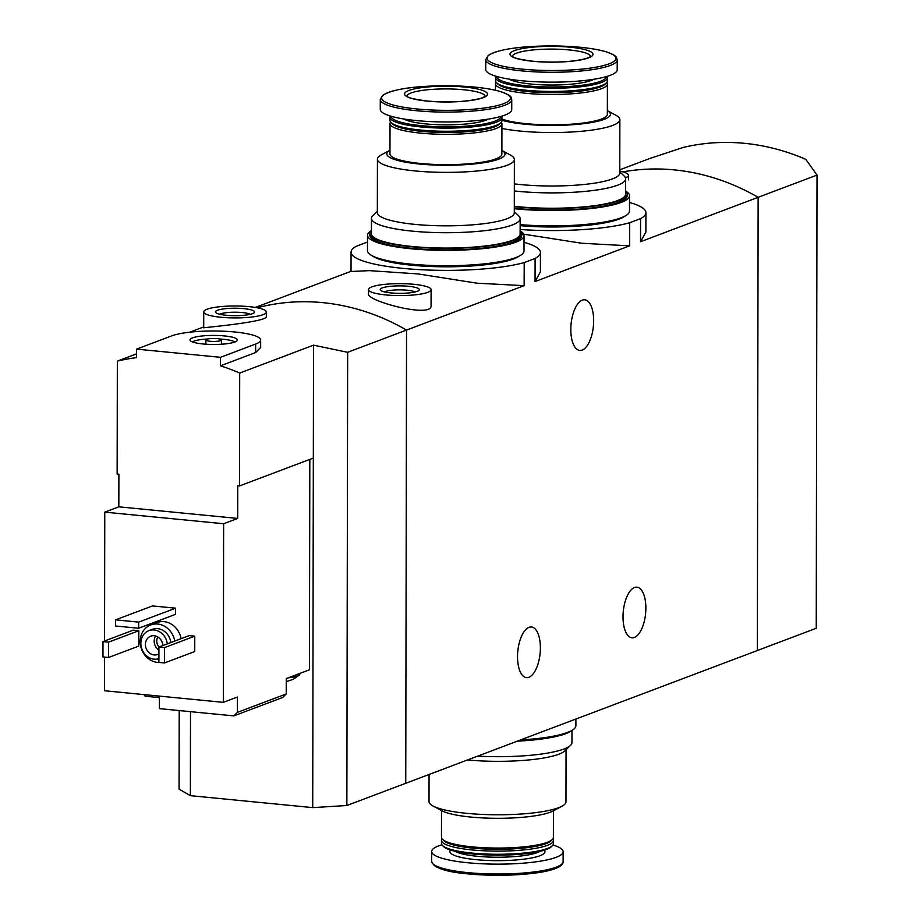 <?xml version="1.0" encoding="UTF-8"?>
<svg xmlns="http://www.w3.org/2000/svg" width="920" height="920" viewBox="0 0 920 920"><rect width="100%" height="100%" fill="white"/><g stroke="black" fill="none" stroke-linecap="round" stroke-linejoin="round"><path stroke-width="1.38" d="M629.498 202.469A94.691 18.055 -179.9 0 1 645.92 212.669A94.691 18.055 -179.9 0 1 640.584 218.638L629.659 222.755L629.625 245.835L535.06 281.543L540.408 271.825L540.442 252.494A94.691 18.055 -179.9 0 1 535.106 258.462L535.06 281.543M629.659 222.755A94.691 18.055 -179.9 0 1 520.134 229.517M521.686 233.875L581.911 243.271L629.625 245.835M640.584 218.638L640.538 241.718L645.886 232.001L645.92 212.669M535.106 258.462L524.193 262.579L524.147 285.66L406.548 330.061L405.754 783.276L816.235 628.291L817.029 175.076L805.747 159.321A234.772 205.93 -110.7 0 0 683.399 147.384L650.13 158.355L619.769 169.82M524.193 262.579A94.691 18.055 -179.9 0 1 417.99 269.548A94.691 18.055 -179.9 0 1 351.06 252.16A94.691 18.055 -179.9 0 1 356.385 246.203L367.31 242.086A94.691 18.055 -179.9 0 1 367.505 242.029M351.06 252.16L351.026 271.492L369.346 270.641L418.002 273.93L477.204 283.21L524.147 285.66M524.02 242.305A94.691 18.055 -179.9 0 1 540.442 252.494M517.534 656.627A25.438 11.212 -84.4 0 1 531.438 626.991A25.438 11.212 -84.4 0 1 540.12 653.395A25.438 11.212 -84.4 0 1 526.493 677.626A25.438 11.212 -84.4 0 1 517.534 656.627M623.012 616.803A25.438 11.212 -84.4 0 1 636.904 587.167A25.438 11.212 -84.4 0 1 645.598 613.571A25.438 11.212 -84.4 0 1 631.971 637.801A25.438 11.212 -84.4 0 1 623.012 616.803M817.029 175.076L758.137 197.317L757.344 650.52L758.137 197.317A234.772 205.93 69.3 0 0 622.943 171.879A234.772 205.93 69.3 0 1 758.137 197.317L640.538 241.718M257.151 307.774A234.772 205.93 69.3 0 1 406.548 330.061L347.656 352.303L346.863 805.506L405.754 783.276L406.548 330.061A234.772 205.93 -110.7 0 0 257.151 307.774M368.529 294.135C366.919 300.921 432.503 318.734 431.077 305.555L431.1 289.673A31.303 5.968 -179.9 0 1 399.786 295.584A31.303 5.968 -179.9 0 1 368.494 289.558A31.303 5.968 -179.9 0 1 371.829 286.879A31.303 5.968 -179.9 0 1 407.031 283.82A31.303 5.968 -179.9 0 1 431.1 289.673M570.814 329.429A25.438 11.212 -84.4 0 1 584.706 299.793A25.438 11.212 -84.4 0 1 593.388 326.197A25.438 11.212 -84.4 0 1 579.761 350.428A25.438 11.212 -84.4 0 1 570.814 329.429M382.317 287.902A19.561 3.726 -179.9 0 1 406.157 286.097A19.561 3.726 -179.9 0 1 418.991 290.375A19.561 3.726 -179.9 0 1 399.797 293.342A19.561 3.726 -179.9 0 1 380.604 290.306A19.561 3.726 -179.9 0 1 382.317 287.902M384.491 291.916A16.18 3.082 -179.9 0 1 385.342 291.525A16.18 3.082 -179.9 0 1 400.89 289.869A16.18 3.082 -179.9 0 1 415.092 291.962M619.769 171.131A31.303 5.968 -179.9 0 1 628.475 175.283A31.303 5.968 -179.9 0 1 625.439 177.836M566.053 749.673L565.972 801.837A68.471 13.064 -179.9 0 1 561.971 806.231A68.471 13.064 -179.9 0 1 466.727 813.337A68.471 13.064 -179.9 0 1 432.998 806A68.471 13.064 -179.9 0 1 429.019 801.596L429.065 774.479M467.521 759.954A68.471 13.064 0.1 0 0 558.762 754.25A68.471 13.064 0.1 0 0 564.753 750.927L570.515 745.395A74.347 14.179 -179.9 0 1 564.017 748.995A74.347 14.179 -179.9 0 1 477.629 756.136M561.971 806.231L553.115 810.934A59.087 11.27 -179.9 0 1 470.936 817.063A59.087 11.27 -179.9 0 1 441.841 810.738L432.998 806M553.426 810.761L553.38 837.487A55.959 10.672 -179.9 0 1 552.31 839.557A55.959 10.672 -179.9 0 1 472.293 846.883A55.959 10.672 -179.9 0 1 442.543 839.362A55.959 10.672 -179.9 0 1 441.473 837.292L441.519 810.566M552.31 839.557L550.781 841.029A54.395 10.373 -179.9 0 1 472.995 848.148A54.395 10.373 -179.9 0 1 444.072 840.845L442.543 839.362M552.793 839.017A55.959 10.672 -179.9 0 1 553.38 840.558A55.959 10.672 -179.9 0 1 472.282 849.953A55.959 10.672 -179.9 0 1 441.473 840.362A55.959 10.672 -179.9 0 1 442.06 838.833M553.38 840.558L553.368 843.697A55.959 10.672 -179.9 0 1 552.299 845.768A55.959 10.672 -179.9 0 1 472.282 853.093A55.959 10.672 -179.9 0 1 442.531 845.572A55.959 10.672 -179.9 0 1 441.462 843.502L441.473 840.362M552.299 845.768L551.218 846.814A54.843 10.465 -179.9 0 1 472.776 853.99A54.843 10.465 -179.9 0 1 443.612 846.63L442.531 845.572M552.954 844.985A65.734 12.535 -179.9 0 1 563.143 851.713A65.734 12.535 -179.9 0 1 467.866 862.753A65.734 12.535 -179.9 0 1 431.664 851.483A65.734 12.535 -179.9 0 1 441.876 844.801M571.964 730.399L571.941 742.647A74.347 14.179 -179.9 0 1 570.515 745.395M575.897 719.037L575.885 725.754A78.257 14.927 -179.9 0 1 520.582 739.921M571.251 730.79A75.912 14.478 -179.9 0 1 517.281 741.163M159.413 697.613L145.188 696.221L143.83 694.588M233.852 715.898L237.348 712.402L286.223 693.944L282.716 697.452L233.852 715.898L159.39 708.63L159.413 696.106M239.499 485.944L239.694 373.06L313.524 345.172L313.329 458.068L239.499 485.944L237.751 485.783L237.693 518.431L223.629 523.733L104.776 512.141L104.546 640.998M104.523 657.098L104.454 690.747L223.318 702.351L223.629 523.733M104.776 512.141L118.829 506.828L118.887 474.179L117.139 474.007L117.346 361.111L136.585 353.843M309.822 459.39L309.453 669.817L286.246 678.581L286.223 693.944M237.348 712.402L237.383 697.038L223.318 702.351M203.734 311.903A31.303 5.968 -179.9 0 1 207.069 309.223A31.303 5.968 -179.9 0 1 242.27 306.164A31.303 5.968 -179.9 0 1 266.34 312.018A31.303 5.968 -179.9 0 1 235.025 317.929A31.303 5.968 -179.9 0 1 203.734 311.903L203.711 327.796C201.296 327.842 267.777 321.966 266.294 316.595M239.694 373.06A234.772 205.93 -110.7 0 0 220.478 365.815L220.489 357.316L255.645 344.046A46.954 8.958 0.1 0 0 260.659 340.032A46.954 8.958 0.1 0 0 224.549 331.257A46.954 8.958 0.1 0 0 171.752 335.857L136.597 349.128L220.489 357.316M313.524 345.172L347.656 352.303M136.597 349.128L136.574 357.627A234.772 205.93 -110.7 0 0 117.346 361.111M260.601 347.553L255.633 352.544L220.478 365.815M159.907 662.504A19.561 17.158 69.3 0 1 140.173 641.539A19.561 17.158 69.3 0 1 150.742 624.933L157.078 622.553A19.561 17.158 69.3 0 1 181.113 638.664M189.163 635.628L194.764 636.168L194.73 651.532L164.496 662.952L158.907 662.411L158.93 647.047L189.163 635.628M133.239 630.165L138.828 630.717L138.805 646.081L108.571 657.49L102.971 656.949L102.994 641.585L133.239 630.165M152.513 605.923L175.582 608.178L175.57 614.318L138.655 628.256L115.587 626.014L115.587 619.861L152.513 605.923M313.329 458.068L312.719 807.61L346.863 805.506M179.204 710.573L179.066 789.141L190.371 795.673L190.509 711.678M312.719 807.61L190.371 795.673M158.907 658.651A14.869 13.041 69.3 0 1 140.852 643.275A14.869 13.041 69.3 0 1 148.89 630.66A14.869 13.041 69.3 0 1 167.302 643.885M158.918 653.832A9.786 8.579 69.3 0 1 157.596 654.488A9.786 8.579 69.3 0 1 145.406 644.483A9.786 8.579 69.3 0 1 150.684 636.18A9.786 8.579 69.3 0 1 162.863 645.564M148.89 630.66L152.409 629.326A14.869 13.041 69.3 0 1 170.821 642.551M150.742 624.933A19.561 17.158 69.3 0 1 174.788 641.056M158.93 650.175A9.786 8.579 69.3 0 1 154.192 641.171A9.786 8.579 69.3 0 1 155.641 636.019M159.068 646.99A7.877 6.911 69.3 0 1 156.745 641.01A7.877 6.911 69.3 0 1 157.837 636.985M158.93 647.047L164.53 647.588L194.764 636.168M164.53 647.588L164.496 662.952M102.994 641.585L108.594 642.125L138.828 630.717M108.594 642.125L108.571 657.49M217.557 310.247A19.561 3.726 -179.9 0 1 241.396 308.441A19.561 3.726 -179.9 0 1 254.23 312.719A19.561 3.726 -179.9 0 1 235.025 315.686A19.561 3.726 -179.9 0 1 215.843 312.65A19.561 3.726 -179.9 0 1 217.557 310.247M219.73 314.26A16.18 3.082 -179.9 0 1 220.581 313.869A16.18 3.082 -179.9 0 1 236.13 312.214A16.18 3.082 -179.9 0 1 250.332 314.306M115.587 619.861L138.667 622.115L175.582 608.178M138.667 622.115L138.655 628.256M237.693 518.431L118.829 506.828M192.51 337.881A23.724 4.519 -179.9 0 1 220.466 335.627A23.724 4.519 -179.9 0 1 237.268 340.492A23.724 4.519 -179.9 0 1 213.693 344.471A23.724 4.519 -179.9 0 1 190.13 340.411A23.724 4.519 -179.9 0 1 192.51 337.881M206.712 339.261A7.831 1.495 -179.9 0 1 215.51 338.502A7.831 1.495 -179.9 0 1 221.524 339.963A7.831 1.495 -179.9 0 1 213.693 341.435A7.831 1.495 -179.9 0 1 205.873 339.928A7.831 1.495 -179.9 0 1 206.712 339.261M192.487 341.929A21.907 4.174 -179.9 0 1 194.12 341.113A21.907 4.174 -179.9 0 1 207.632 338.997M219.765 339.02A21.907 4.174 -179.9 0 1 234.91 342.01M299 673.773A21.907 4.174 -179.9 0 1 295.297 675.165M299.828 673.452L299.828 674.164A21.907 4.174 -179.9 0 1 299.425 674.969A21.907 4.174 -179.9 0 1 288.236 677.833M415.15 170.936A68.471 13.064 0.1 0 0 514.384 159.447A68.471 13.064 0.1 0 0 510.404 155.043L501.883 150.477A59.087 11.27 0.1 0 1 484.69 162.564A59.087 11.27 0.1 0 1 419.37 164.024A59.087 11.27 0.1 0 1 389.965 150.282L381.432 154.813A68.471 13.064 0.1 0 0 377.43 159.206A68.471 13.064 0.1 0 0 415.15 170.936M514.384 159.447L514.291 212.888A68.471 13.064 -179.9 0 1 415.058 224.388A68.471 13.064 -179.9 0 1 377.338 212.646L377.43 159.206M390.597 122.026A55.959 10.672 0.1 0 0 390.022 123.556L389.965 153.905A55.959 10.672 0.1 0 0 420.785 163.495A55.959 10.672 0.1 0 0 501.871 154.1L501.929 123.751A55.959 10.672 0.1 0 0 501.342 122.21M390.022 123.556A55.959 10.672 0.1 0 0 420.831 133.147A55.959 10.672 0.1 0 0 501.929 123.751M390.448 116.058A55.959 10.672 0.1 0 0 390.022 117.346L390.022 120.485A55.959 10.672 0.1 0 0 391.08 122.555L392.622 124.039A54.395 10.373 0.1 0 0 421.544 131.341A54.395 10.373 0.1 0 0 499.318 124.223L500.859 122.751A55.959 10.672 0.1 0 0 501.929 120.681L501.94 117.541A55.959 10.672 0.1 0 0 501.526 116.242M391.08 122.555A55.959 10.672 0.1 0 0 420.842 130.076A55.959 10.672 0.1 0 0 500.859 122.751M390.022 117.346A55.959 10.672 0.1 0 0 420.842 126.937A55.959 10.672 0.1 0 0 501.94 117.541M391.138 116.253A54.843 10.465 0.1 0 0 421.348 125.66A54.843 10.465 0.1 0 0 500.836 116.449M403.638 118.956A44.608 8.51 0.1 0 0 425.948 123.924A44.608 8.51 0.1 0 0 488.324 119.105M380.282 99.452L380.259 109.33A65.734 12.535 0.1 0 0 416.461 120.589A65.734 12.535 0.1 0 0 511.738 109.56L511.75 99.682C510.266 96.841 513.832 96.462 499.94 91.39C484.851 87.365 464.531 85.502 438.955 85.824C417.53 86.307 393.518 88.481 382.709 95.335L380.282 99.452A65.734 12.535 0.1 0 0 416.484 110.722A65.734 12.535 0.1 0 0 511.75 99.682M427.386 101.12A41.48 7.912 0.1 0 0 487.428 93.69A41.48 7.912 0.1 0 0 423.246 87.434A41.48 7.912 0.1 0 0 427.386 101.12M377.338 211.37L372.887 215.648A74.347 14.179 0.1 0 0 371.461 218.396A74.347 14.179 0.1 0 0 428.628 232.3A74.347 14.179 0.1 0 0 512.221 225.009A74.347 14.179 0.1 0 0 520.156 218.661A74.347 14.179 0.1 0 0 518.742 215.901L514.291 211.611M371.461 218.396L371.438 233.761A74.347 14.179 0.1 0 0 428.605 247.664A74.347 14.179 0.1 0 0 512.198 240.373A74.347 14.179 0.1 0 0 520.122 234.025L520.156 218.661M372.105 255.714A75.912 14.478 0.1 0 0 411.642 265.213A75.912 14.478 0.1 0 0 519.374 255.978M371.438 230.644A78.257 14.927 0.1 0 0 367.517 235.29L367.494 250.654A78.257 14.927 0.1 0 0 410.596 264.075A78.257 14.927 0.1 0 0 524.009 250.93L524.032 235.566A78.257 14.927 0.1 0 0 520.134 230.897M367.517 235.29A78.257 14.927 0.1 0 0 410.619 248.71A78.257 14.927 0.1 0 0 524.032 235.566M371.438 230.839A75.912 14.478 0.1 0 0 369.874 233.761L369.863 235.302A75.912 14.478 0.1 0 0 411.677 248.308A75.912 14.478 0.1 0 0 521.686 235.566L521.686 234.025A75.912 14.478 0.1 0 0 520.134 231.104M369.874 233.761A75.912 14.478 0.1 0 0 411.677 246.767A75.912 14.478 0.1 0 0 521.686 234.025M501.917 128.444A68.471 13.064 0.1 0 0 520.616 131.112A68.471 13.064 0.1 0 0 619.861 119.611A68.471 13.064 0.1 0 0 615.871 115.218L607.361 110.653A59.087 11.27 0.1 0 1 590.168 122.739A59.087 11.27 0.1 0 1 524.848 124.2A59.087 11.27 0.1 0 1 501.929 120.255M619.861 119.611L619.769 173.064A68.471 13.064 -179.9 0 1 520.524 184.564A68.471 13.064 -179.9 0 1 514.337 183.873M501.929 119.082A55.959 10.672 0.1 0 0 526.251 123.671A55.959 10.672 0.1 0 0 607.349 114.275L607.407 83.927A55.959 10.672 0.1 0 0 606.82 82.386M496.075 82.202A55.959 10.672 0.1 0 0 495.489 83.731A55.959 10.672 0.1 0 0 526.309 93.323A55.959 10.672 0.1 0 0 607.407 83.927M495.914 76.222A55.959 10.672 0.1 0 0 495.5 77.521L495.5 80.661A55.959 10.672 0.1 0 0 496.558 82.731L498.099 84.215A54.395 10.373 0.1 0 0 527.01 91.517A54.395 10.373 0.1 0 0 604.796 84.398L606.337 82.926A55.959 10.672 0.1 0 0 607.407 80.856L607.418 77.717A55.959 10.672 0.1 0 0 607.005 76.418M496.558 82.731A55.959 10.672 0.1 0 0 526.309 90.252A55.959 10.672 0.1 0 0 606.337 82.926M495.5 77.521A55.959 10.672 0.1 0 0 526.32 87.112A55.959 10.672 0.1 0 0 607.418 77.717M496.616 76.429A54.843 10.465 0.1 0 0 526.815 85.836A54.843 10.465 0.1 0 0 606.303 76.624M509.116 79.132A44.608 8.51 0.1 0 0 531.415 84.099A44.608 8.51 0.1 0 0 593.803 79.281M485.748 59.627L485.737 69.506A65.734 12.535 0.1 0 0 521.939 80.764A65.734 12.535 0.1 0 0 617.205 69.736L617.228 59.857C615.744 57.017 619.309 56.637 605.418 51.566C590.33 47.541 570.009 45.678 544.433 46C523.009 46.483 498.996 48.657 488.186 55.499L485.748 59.627A65.734 12.535 0.1 0 0 521.962 70.897A65.734 12.535 0.1 0 0 617.228 59.857M532.864 61.295A41.48 7.912 0.1 0 0 592.905 53.866A41.48 7.912 0.1 0 0 528.724 47.598A41.48 7.912 0.1 0 0 532.864 61.295M514.326 190.946A74.347 14.179 0.1 0 0 617.699 185.184A74.347 14.179 0.1 0 0 625.623 178.836A74.347 14.179 0.1 0 0 624.22 176.077L619.769 171.787M514.303 206.31A74.347 14.179 0.1 0 0 617.676 200.548A74.347 14.179 0.1 0 0 625.6 194.2L625.623 178.836M520.134 225.664A75.912 14.478 0.1 0 0 624.852 216.154M520.145 224.618A78.257 14.927 0.1 0 0 629.487 211.105L629.51 195.742A78.257 14.927 0.1 0 0 625.6 191.072M514.303 208.702A78.257 14.927 0.1 0 0 516.097 208.886A78.257 14.927 0.1 0 0 629.51 195.742M514.303 208.184A75.912 14.478 0.1 0 0 517.143 208.483A75.912 14.478 0.1 0 0 627.164 195.742L627.164 194.2A75.912 14.478 0.1 0 0 625.6 191.28M514.303 206.655A75.912 14.478 0.1 0 0 517.155 206.942A75.912 14.478 0.1 0 0 627.164 194.2M539.913 851.368A44.608 8.51 -179.9 0 1 477.365 856.29A44.608 8.51 -179.9 0 1 454.894 851.218M544.306 850.195A47.541 9.062 -179.9 0 1 525.596 858.946A47.541 9.062 -179.9 0 1 476.042 859.659A47.541 9.062 -179.9 0 1 450.512 850.034M467.854 872.631A65.734 12.535 -179.9 0 1 431.652 861.361C433.423 867.801 445.683 871.987 468.406 873.919C509.312 877.622 563.615 873.298 563.12 861.591A65.734 12.535 -179.9 0 1 467.854 872.631M561.487 864.363A64.446 12.293 -179.9 0 1 468.429 873.919A64.446 12.293 -179.9 0 1 433.285 864.144M255.633 352.544L255.645 344.046M417.059 108.985A64.446 12.293 0.1 0 0 510.347 97.451A64.446 12.293 0.1 0 0 410.63 87.722A64.446 12.293 0.1 0 0 417.059 108.985M485.127 96.243A39.134 7.463 0.1 0 0 446.027 88.918A39.134 7.463 0.1 0 0 406.904 96.105M522.537 69.161A64.446 12.293 0.1 0 0 615.825 57.626A64.446 12.293 0.1 0 0 516.108 47.897A64.446 12.293 0.1 0 0 522.537 69.161M590.606 56.419A39.134 7.463 0.1 0 0 551.505 49.093A39.134 7.463 0.1 0 0 512.382 56.281M351.026 271.296L255.3 307.441M368.494 289.558L368.483 294.135M628.475 175.283L628.463 179.86M431.664 851.483L431.652 861.361M563.143 851.713L563.12 861.591M203.711 326.922L189.692 332.212M266.34 312.018L266.328 316.595M260.647 347.553L260.659 340.032M205.873 339.928L205.861 344.206M221.524 339.963L221.513 344.229M299.425 674.969L293.445 679.224L286.246 681.662M485.15 96.45L481.24 98.164C467.82 101.798 449.949 102.775 427.616 101.085C402.397 97.612 409.009 96.278 406.824 96.002L406.893 96.312M495.477 90.252L495.489 83.731M590.629 56.626L586.707 58.328C573.298 61.973 555.427 62.951 533.094 61.261C507.874 57.787 514.487 56.453 512.302 56.177L512.371 56.488"/></g></svg>
